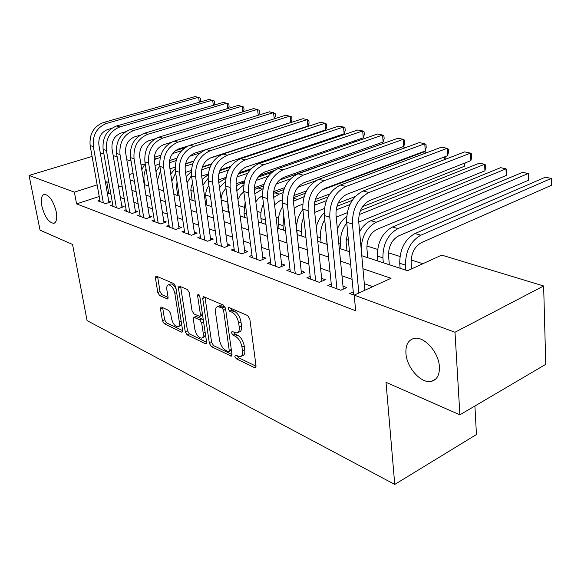 <?xml version="1.0" encoding="UTF-8"?>
<svg xmlns="http://www.w3.org/2000/svg" width="581" height="581" viewBox="0 0 581 581"><rect width="100%" height="100%" fill="white"/><g stroke="black" fill="none" stroke-linecap="round" stroke-linejoin="round"><path stroke-width="0.87" d="M234.826 356.429L236.256 358.767L254.616 367.7L255.342 367.824L256.039 366.001L249.823 319.02L247.688 315.592L229.125 307.545L228.682 307.487L228.18 308.852L229.633 311.191L231.993 312.222C235.407 314.198 237.629 317.792 238.668 323.007L239.198 326.914C239.568 330.371 238.813 332.397 236.939 332.993L232.015 331.526L231.528 332.84L232.974 335.179L235.32 336.268C238.718 338.309 240.926 341.897 241.95 347.031L242.473 350.873C242.829 354.207 242.103 356.16 240.294 356.727L235.29 355.165L234.826 356.429M237.244 355.957L238.537 357.707L256.061 366.197M230.577 308.177L231.964 310.189L234.325 311.213L231.993 312.222M233.932 332.267L235.276 334.148L237.622 335.23L235.32 336.268M56.255 211.811C53.343 200.815 49.349 194.991 44.265 194.323C41.476 195.383 40.663 199.261 41.817 205.972C44.708 216.851 48.695 222.639 53.779 223.322C56.531 222.327 57.352 218.492 56.255 211.811M439.396 366.829C438.873 352.144 423.665 335.535 413.803 338.476C408.16 340.168 405.531 345.107 405.923 353.284C406.62 367.715 421.421 384.164 431.523 381.325C437.021 379.742 439.65 374.905 439.396 366.829M161.511 307.088L161.002 307.008L160.465 308.78L162.411 320.661L164.22 323.704L181.497 332.107L182.056 332.201L182.616 330.451L175.745 286.716L173.85 283.586L155.962 275.982L155.396 277.834L157.8 292.497L159.63 295.54L167.481 298.961L168.047 297.138L166.87 289.81C166.493 286.97 167.016 285.315 168.432 284.843C171.359 285.155 173.487 287.987 174.83 293.347L179.362 322.077C179.711 324.786 179.209 326.362 177.859 326.798C174.932 326.457 172.789 323.624 171.439 318.301L170.683 313.595L168.839 310.515L161.511 307.088M361.781 255.734L407.586 270.717L441.698 255.11L543.642 285.983L545.755 364.338L459.891 414.819L386.016 382.32L394.76 484.438L87.07 320.581L72.552 244.441L40.038 230.141L29.05 175.447L92.081 156.456M459.891 414.819L454.996 332.238L354.199 295.133L391.049 278.277L362.958 268.749M99.22 196.494L76.583 203.895L355.674 310.748L354.199 295.133M76.583 203.895L74.39 192.137L29.05 175.447M209.385 343.407L211.346 346.639L231.325 356.153L231.979 354.352L225.53 308.424L223.467 305.098L203.394 296.564L202.733 298.481L209.385 343.407L211.644 342.405L213.605 345.63L232.001 354.541M205.383 343.741L187.133 334.852L185.252 331.722L178.403 287.871L179.013 285.983L187.322 289.425L189.261 292.606L192.028 310.755L193.967 313.936L199.806 316.434L200.43 314.59L197.576 295.526L198.034 294.189L199.813 296.499L206.604 342.064L205.994 343.843L205.383 343.741L206.56 343.211M353.255 291.851L349.631 293.499L354.207 295.184M331.257 283.935L327.8 285.46L340.786 290.246L346.813 287.53L342.986 286.142M310.181 276.345L306.884 277.762L319.325 282.344L325.316 279.722L321.649 278.393M289.984 269.061L286.832 270.383L298.765 274.777L304.713 272.242L301.198 270.964M270.608 262.067L267.594 263.302L279.047 267.514L284.951 265.059L281.574 263.832M252.001 255.342L249.118 256.497L260.114 260.549L265.982 258.167L262.735 256.991M234.114 248.879L231.354 249.961L241.928 253.853L247.746 251.544L244.63 250.411M216.916 242.655L214.273 243.671L224.44 247.412L230.214 245.175L227.222 244.085M200.365 236.663L197.823 237.614L207.62 241.217L213.343 239.052L210.46 237.999M184.424 230.889L181.984 231.783L191.418 235.254L197.097 233.148L194.315 232.139M169.064 225.319L166.711 226.162L175.811 229.51L181.439 227.461L178.759 226.488M154.241 219.938L151.982 220.736L160.755 223.968L166.34 221.971L163.755 221.034M139.941 214.745L137.762 215.5L146.23 218.623L151.772 216.684L149.273 215.776M126.128 209.734L124.029 210.445L132.214 213.459L137.704 211.571L135.293 210.692M112.787 204.882L110.76 205.565L118.669 208.477L124.109 206.633L121.778 205.783M372.733 286.658L364.309 283.681M352.079 279.359L341.969 275.793M329.993 271.559L320.581 268.233M308.845 264.086L300.079 260.985M288.575 256.925L280.412 254.042M269.134 250.055L261.537 247.368M250.469 243.454L243.395 240.955M232.531 237.121L225.944 234.789M215.29 231.027L209.16 228.863M198.695 225.159L192.994 223.148M182.71 219.516L177.408 217.643M167.306 214.069L162.382 212.334M152.454 208.826L147.886 207.206M138.118 203.757L133.884 202.261M124.283 198.869L120.361 197.482M110.913 194.141L108.756 193.379L107.449 193.807M99.881 200.198L97.928 200.837L105.575 203.655L110.971 201.861L108.72 201.041M422.888 263.716L411.116 259.998M399.968 256.475L388.522 252.851M377.614 249.409L366.851 246.01M348.375 240.171L346.058 239.437M296.833 223.881L295.889 223.583M278.56 218.107L276.055 217.316M260.963 212.544L257.027 211.302M244.013 207.192L238.755 205.529M227.665 202.028L221.187 199.973M210.453 196.589L205.674 195.078M193.756 191.309L190.822 190.379M177.684 186.232L176.464 185.847M394.76 484.438L476.442 434.523L474.909 405.988M543.642 285.983L454.996 332.238M100.455 153.936L103.738 152.948M113.193 155.614L117.137 156.812M126.789 159.739L131.052 161.024M140.871 164.002L144.095 164.975M130.166 179.994L134.422 181.381M144.211 184.584L148.794 186.08M158.758 189.341L163.704 190.96M173.842 194.272L179.159 196.015M189.486 199.392L195.209 201.258M205.718 204.701L211.876 206.713M222.588 210.213L229.204 212.377M240.113 215.95L247.23 218.274M258.356 221.913L265.996 224.411M277.34 228.122L285.547 230.802M297.123 234.586L305.94 237.476M317.749 241.333L327.226 244.434M339.289 248.377L349.464 251.711M133.093 173.385L129.272 174.605M108.894 182.543L106.73 181.809L105.415 182.231M97.15 184.867L74.39 192.137M350.684 264.58L340.539 261.138M328.512 257.063L319.071 253.853M307.291 249.859L298.496 246.874M286.956 242.96L278.771 240.185M267.456 236.344L259.83 233.758M248.733 229.989L241.638 227.585M230.751 223.888L224.15 221.651M213.467 218.02L207.323 215.936M196.828 212.377L191.113 210.438M180.814 206.945L175.498 205.144M165.374 201.709L160.443 200.038M150.501 196.661L145.918 195.107M136.143 191.788L131.894 190.35M122.279 187.082L118.35 185.753M108.756 193.379L106.73 181.809M241.18 356.32L242.582 355.666C244.398 355.1 245.131 353.146 244.775 349.813L242.473 350.873M237.622 335.23C241.028 337.263 243.236 340.844 244.252 345.978L244.775 349.813M237.803 332.601L239.256 331.954C241.137 331.359 241.892 329.34 241.529 325.876L239.198 326.914M234.325 311.213C237.745 313.181 239.968 316.768 240.999 321.983L241.529 325.876M204.991 297.087L211.644 342.405M228.326 351.65L228.791 351.723L229.248 350.459L223.562 310.239L222.131 307.915L217.744 306.579C215.885 307.182 215.152 309.223 215.558 312.701L219.487 339.958C220.497 344.947 222.639 348.455 225.915 350.481L228.326 351.65M228.972 351.643L231.427 350.387M225.435 307.937L224.455 306.921L222.131 307.915M219.291 305.926L222.015 305.86L224.455 306.921M206.625 342.253L189.362 333.886L187.133 334.852M180.633 286.527L187.474 330.763L189.362 333.886M200.024 316.34L202.573 315.047M194.867 329.347C196.247 334.845 198.499 337.772 201.622 338.12C203.03 337.67 203.568 336.072 203.241 333.327L201.694 323.029L199.741 319.819L193.916 317.306L193.306 319.129L194.867 329.347M202.224 337.859L203.866 337.133L205.529 334.852M203.357 320.291L202.014 318.853L199.741 319.819M195.964 316.434L202.014 318.853M178.389 326.573L180.081 325.854L181.592 323.922M176.13 289.135C174.445 285.569 172.637 283.84 170.691 283.942L170.204 284.138M157.596 276.541L160.029 291.604L161.852 294.647L168.083 297.472M162.644 307.618L164.612 319.746L166.42 322.775L182.637 330.633M411.602 268.88L411.137 262.561C411.181 253.214 414.573 246.584 421.327 242.669L551.391 185.303L551.231 178.432L420.811 235.203C410.629 241.064 405.509 251.036 405.458 265.132L405.836 270.143M551.391 185.303L551.885 179.086L551.231 178.432L545.385 177.19L415.03 233.526C404.855 239.336 399.757 249.256 399.728 263.287L400.113 268.269M364.897 290.239L358.688 221.426C358.586 211.426 362.239 204.461 369.647 200.532L470.893 160.639L470.516 153.115L368.957 192.514C357.78 198.39 352.275 208.87 352.442 223.961L358.833 293.02M470.893 160.639L471.743 156.943L471.59 153.943L470.516 153.115L464.589 151.902L363.132 190.982C351.977 196.814 346.494 207.228 346.683 222.24L353.553 294.945M389.314 264.74L388.558 255.371C388.544 246.206 391.892 239.721 398.61 235.915L528.398 180.284L528.187 173.537L398.043 228.587C387.912 234.281 382.864 244.035 382.908 257.862L383.315 262.779M528.398 180.284L528.928 174.198L528.187 173.537L522.566 172.339L392.502 226.982C382.385 232.625 377.352 242.328 377.418 256.09L377.832 260.985M367.715 257.673L366.909 248.479C366.836 239.488 370.141 233.141 376.815 229.444L506.262 175.455L506 168.817L376.212 222.254C366.785 227.244 361.774 236.162 361.179 249.009M376.212 222.254L370.896 220.707L500.582 167.669L506 168.817L506.814 169.485L506.262 175.455M370.896 220.707C366.35 222.661 362.588 226.365 359.624 231.819M346.988 250.898L346.123 241.863L347.634 232.298M346.748 222.915C342.056 229.299 339.979 236.387 340.531 244.194L340.996 248.937M358.746 222.073L484.924 170.799L484.627 164.278L359.16 214.6M360.423 210.591L479.405 163.167L484.627 164.278L485.505 164.946L485.622 167.553L484.924 170.799M346.668 216.575C342.616 219.465 339.522 223.612 337.394 229.03M327.074 244.383L326.086 233.221M324.714 219.778C321.431 225.486 320.058 231.485 320.603 237.767L321.09 242.43M336.225 217.098L347.206 212.74M362.5 206.683L464.357 166.311L464.197 163.283M465.083 162.934L464.357 166.311M349.893 204.548L336.087 209.944M352.253 200.329L336.878 206.306M324.133 212.864C320.24 216.662 317.618 221.484 316.275 227.309M343.277 289.12L335.992 214.745C335.833 204.948 339.427 198.143 346.784 194.33L447.61 155.708L447.174 148.322L346.051 186.479C334.954 192.173 329.536 202.413 329.79 217.192L336.958 288.837M447.61 155.708L448.503 152.099L448.329 149.15L447.174 148.322L441.495 147.153L340.481 185.012C329.405 190.662 324.002 200.844 324.285 215.551L331.555 286.847M321.947 281.197L314.285 208.354C314.067 198.753 317.611 192.1 324.917 188.397L425.256 150.966L424.776 143.725L324.14 180.698C313.123 186.232 307.785 196.233 308.119 210.721L315.665 280.993M425.256 150.966L426.193 147.443L426.004 144.553L424.776 143.725L419.315 142.599L318.809 179.297C307.814 184.787 302.49 194.737 302.854 209.145L310.479 279.091M301.495 273.615L293.492 202.232C293.231 192.819 296.717 186.312 303.965 182.717L403.78 146.419L403.265 139.302L303.151 175.171C292.221 180.538 286.963 190.321 287.377 204.519L295.257 273.484M403.78 146.419L404.761 142.977L404.558 140.137L403.265 139.302L398.014 138.227L298.046 173.821C287.137 179.151 281.894 188.883 282.33 203.009L290.282 271.654M281.872 266.338L273.571 196.363C273.259 187.133 276.694 180.764 283.891 177.27L383.133 142.04L382.581 135.053L283.041 169.863C272.198 175.084 267.013 184.656 267.5 198.579L275.677 266.272M383.133 142.04L384.15 138.677L383.932 135.889L382.581 135.053L377.534 134.015L278.146 168.577C267.318 173.755 262.154 183.276 262.656 197.133L270.906 264.522M302.89 209.487C298.176 215.595 296.143 222.458 296.775 230.083L297.29 234.644M303.74 217.272C301.728 222.007 300.965 226.779 301.452 231.594L301.953 236.169M314.713 212.406L324.387 208.463M338.084 203.161L355.238 196.523M445.148 156.645L445.155 159.39M326.34 200.67L314.198 205.405M328.054 196.879L314.633 201.977M444.371 159.688L444.211 157.008M263.033 259.366L254.456 190.728C254.1 181.671 257.492 175.447 264.624 172.049L363.27 137.828L362.682 130.965L263.745 164.779C252.989 169.855 247.884 179.224 248.428 192.885L256.882 259.358M363.27 137.828L364.323 134.538L364.091 131.8L362.682 130.965L357.823 129.97L259.046 163.537C248.312 168.584 243.221 177.902 243.78 191.498L252.299 257.666M282.729 206.451C279.308 212.007 277.907 217.926 278.531 224.201L279.062 228.682M283.797 215.711L283.027 225.653L283.55 230.149M294.175 208.303L297.908 206.001L302.737 204.171M315.33 199.406L329.826 193.923M425.052 153.319L424.936 151.583L425.989 152.273L426.033 152.948M424.086 151.401L424.936 151.583L321.838 190.089M304.081 196.712L293.412 201.28M305.352 193.248L293.536 197.642M244.928 252.662L236.104 185.324C235.712 176.435 239.052 170.342 246.126 167.03L344.148 133.775L343.524 127.028L245.218 159.891C234.557 164.837 229.524 174.009 230.127 187.416L238.82 252.706M344.148 133.775L345.23 130.558L344.983 127.871L343.524 127.028L338.846 126.07L240.708 158.7C230.061 163.617 225.05 172.739 225.668 186.08L234.412 251.086M263.483 203.909C261.239 208.681 260.404 213.561 260.963 218.536L261.508 222.944M265.118 217.229L265.837 224.36M274.566 204.744L280.006 200.685L282.141 199.893M293.906 195.543L306.492 190.888M315.752 180.756L297.842 187.3M282.976 192.732L279.243 194.098L273.695 197.431M405.828 147.523L402.611 146.84M283.913 189.537L273.462 193.415M227.512 246.228L218.471 180.132C218.042 171.41 221.339 165.432 228.348 162.208L325.723 129.868L325.07 123.237L227.418 155.2C216.844 160.015 211.883 168.998 212.544 182.158L221.448 246.315M325.723 129.868L326.834 126.723L326.573 124.08L325.07 123.237L320.559 122.315L223.075 154.052C212.53 158.838 207.584 167.778 208.252 180.88L217.214 244.754M245.138 202.043L244.035 213.082L244.594 217.41M255.836 201.76L258.814 198.005L262.518 195.652M273.615 191.628L284.654 187.634M290.347 178.933L276.258 183.974M262.902 188.745L254.848 193.887M384.586 143.006L279.229 180.212M263.578 185.782L254.347 189.544M210.75 240.033L201.513 175.135C201.055 166.565 204.301 160.712 211.252 157.574L307.959 126.106L307.276 119.584L210.3 150.69C199.82 155.381 194.933 164.183 195.637 177.103L204.737 240.156M307.959 126.106L309.092 123.019L308.823 120.42L307.276 119.584L302.926 118.691L206.124 149.586C195.666 154.248 190.793 163.014 191.505 175.876L200.656 238.66M227.737 201.476L228.289 212.08M237.963 199.53L240.36 195.049L243.817 191.774M254.34 187.714L264.05 184.264M268.233 176.217L256.083 180.473M271.668 172.455L257.964 177.241M244.238 182.027L241.253 183.066L236.184 185.927M243.759 184.896L236.801 190.641M194.606 234.07L185.194 170.335C184.707 161.91 187.91 156.173 194.795 153.108L290.812 122.475L290.108 116.062L193.829 146.347C183.436 150.922 178.621 159.55 179.362 172.245L188.643 234.237M290.812 122.475L291.974 119.454L291.691 116.897L285.91 115.198L189.805 145.286C179.442 149.833 174.634 158.424 175.397 171.061L184.714 232.785M221.078 199.196C221.405 194.882 223.039 191.28 225.98 188.404M235.973 183.807L244.521 180.836M259.199 175.723L274.261 170.487M247.717 173.24L237.012 176.922M250.019 170.001L238.312 174.002M225.791 178.287L218.805 182.557M225.464 181.49L219.502 187.692M354.838 141.909L354.737 140.791M355.499 140.529L355.078 141.822M274.254 118.851L273.542 112.656L177.96 142.163C167.662 146.623 162.912 155.091 163.697 167.56L173.131 228.522M274.326 118.829L275.445 116.004L275.154 113.491L269.49 111.821L174.082 141.139C163.813 145.577 159.078 154.001 159.877 166.42L169.347 227.127M179.042 228.333L169.478 165.701C168.962 157.429 172.121 151.801 178.948 148.809L187.917 146.005M206.938 205.1L205.819 197.191C205.325 192.943 206.349 189.057 208.906 185.535M218.449 179.943L225.951 177.379M238.944 172.942L251.094 168.795M339.529 135.344L339.587 136.165M228.413 170.139L218.892 173.349M230.112 167.219L219.807 170.676M208.151 174.721L202.13 179.449M208.034 178.432L202.929 185.063M338.447 136.557L338.367 135.736M258.247 115.278L257.536 109.366L162.665 138.125C152.469 142.483 147.777 150.791 148.605 163.05L158.177 223.017M258.429 115.22L259.482 112.678L259.184 110.201L253.621 108.567L158.933 137.145C148.758 141.474 144.081 149.745 144.916 161.954L154.517 221.673M164.031 222.799L154.335 161.242C153.791 153.108 156.906 147.581 163.675 144.669L171.097 142.381M192.115 200.249L190.829 189.805L191.345 186.428L192.58 183.233M201.658 176.137L208.245 173.93M220.141 169.935L230.672 166.406M323.697 130.543L323.748 131.088M210.119 166.979L201.622 169.79M211.411 164.292L202.246 167.321M191.272 171.555L186.116 176.595M191.469 175.593L187.038 182.804M322.564 131.488L322.506 130.936M242.778 111.835L242.066 106.192L147.923 134.24C137.813 138.496 133.187 146.652 134.051 158.7L143.747 217.708M243.069 111.748L244.049 109.46L243.744 107.02L238.283 105.415L144.313 133.289C134.233 137.523 129.621 145.635 130.493 157.64L140.217 216.408M149.549 217.461L139.723 156.943C139.164 148.939 142.236 143.522 148.939 140.675L155.236 138.772M177.779 195.565L176.617 187.895L177.016 181.795M185.499 172.412L191.323 170.494M202.413 166.841L211.709 163.777M307.16 126.68L209.407 158.359M192.71 163.798L185.114 166.268M307.305 126.629L306.819 126.476M193.713 161.307L185.521 163.958M175.157 168.679L170.741 173.995M175.68 172.935L171.831 181.09M227.81 108.516L227.106 103.12L133.688 130.485C123.68 134.647 119.112 142.65 120.006 154.51L129.81 212.573M228.217 108.4L229.117 106.345L228.805 103.941L223.445 102.365L130.209 129.57C120.223 133.703 115.67 141.677 116.57 153.478L126.397 211.317M135.562 212.305L125.634 152.788C125.046 144.923 128.074 139.6 134.719 136.818L140.086 135.22M169.957 168.86L175.135 167.088M185.586 163.704L193.843 161.024M200.067 152.941L189.791 156.231M176.094 160.617L169.311 162.825M176.871 158.286L169.536 160.625M159.811 166.006L155.977 171.678M160.523 170.567L157.371 180.517M213.329 105.314L212.631 100.143L119.947 126.869C110.027 130.928 105.524 138.794 106.446 150.457L116.345 207.62M213.844 105.168L214.672 103.331L214.36 100.971L209.087 99.416L116.585 125.983C106.686 130.021 102.205 137.85 103.127 149.462L113.048 206.408M122.046 207.33L112.024 148.78C111.414 141.045 114.406 135.809 120.993 133.093L125.561 131.756M145.976 168.526C144.139 172.55 143.543 176.668 144.175 180.88L144.807 184.78M155.025 165.629L159.615 163.719M169.543 160.559L176.9 158.214M181.497 150.748L172.506 153.58M160.203 157.451L154.168 159.63M184.961 147.683L175.317 150.711M160.806 155.265L154.226 157.328M145.163 163.486L141.8 169.71M199.312 102.227L198.622 97.267L106.672 123.368C96.845 127.341 92.401 135.068 93.345 146.543L103.331 202.827M199.929 102.045L200.692 100.411L200.365 98.087L195.187 96.562L103.425 122.511C93.621 126.462 89.191 134.153 90.142 145.584L100.143 201.651M108.974 202.522L98.872 144.909C98.247 137.29 101.203 132.156 107.725 129.49L111.596 128.379M238.537 357.707L236.256 358.767M231.964 310.189L229.633 311.191M235.276 334.148L232.974 335.179M244.252 345.978L241.95 347.031M240.999 321.983L238.668 323.007M256.01 367.039L254.616 367.7M205.035 297.53L202.733 298.481M231.942 355.449L230.657 356.044M213.605 345.63L211.346 346.639M231.303 349.515L229.248 350.459M225.66 309.339L223.562 310.239M222.015 305.86L219.698 306.848M187.474 330.763L185.252 331.722M180.676 286.956L178.403 287.871M202.384 313.755L200.43 314.59M199.145 294.879L197.576 295.526M205.173 332.485L203.241 333.327M203.64 322.194L201.694 323.029M196.748 316.427L194.49 317.393M181.178 321.3L179.362 322.077M176.675 292.599L174.83 293.347M167.974 298.474L166.965 298.881M161.852 294.647L159.63 295.54M160.029 291.604L157.8 292.497M157.64 276.963L155.396 277.834M182.572 331.642L181.497 332.107M166.42 322.775L164.22 323.704M164.612 319.746L162.411 320.661M162.673 307.872L160.465 308.78M405.458 265.132L399.728 263.287M420.811 235.203L415.03 233.526M352.442 223.961L346.683 222.24M368.957 192.514L363.132 190.982M382.908 257.862L377.418 256.09M398.043 228.587L392.502 226.982M340.531 244.194L338.825 243.642M320.603 237.767L317.262 236.692M329.79 217.192L324.285 215.551M346.051 186.479L340.481 185.012M308.119 210.721L302.854 209.145M324.14 180.698L318.809 179.297M287.377 204.519L282.33 203.009M303.151 175.171L298.046 173.821M267.5 198.579L262.656 197.133M283.041 169.863L278.146 168.577M301.452 231.594L296.775 230.083M315.781 204.701L314.285 204.272M248.428 192.885L243.78 191.498M263.745 164.779L259.046 163.537M283.027 225.653L278.531 224.201M297.16 199.298L293.47 198.23M230.127 187.416L225.668 186.08M245.218 159.891L240.708 158.7M265.292 219.93L260.963 218.536M279.243 194.098L274.864 192.827M212.544 182.158L208.252 180.88M227.418 155.2L223.075 154.052M246.671 213.931L244.035 213.082M261.973 189.079L257.753 187.859M195.637 177.103L191.505 175.876M210.3 150.69L206.124 149.586M228.631 208.114L227.716 207.816M243.904 183.836L241.253 183.066M179.362 172.245L175.397 171.061M193.829 146.347L189.805 145.286M225.748 178.563L225.334 178.447M163.697 167.56L159.877 166.42M177.96 142.163L174.082 141.139M148.605 163.05L144.916 161.954M162.665 138.125L158.933 137.145M134.051 158.7L130.493 157.64M147.923 134.24L144.313 133.289M120.006 154.51L116.57 153.478M133.688 130.485L130.209 129.57M170.313 162.469L169.347 162.186M106.446 150.457L103.127 149.462M119.947 126.869L116.585 125.983M144.175 180.88L143.58 180.684M156.768 158.533L154.19 157.785M93.345 146.543L90.142 145.584M106.672 123.368L103.425 122.511M435.83 378.957L431.523 381.325M54.316 223.14L53.779 223.322M220.061 305.599L217.744 306.579M196.182 316.347L193.916 317.306M170.691 283.942L168.432 284.843"/></g></svg>
